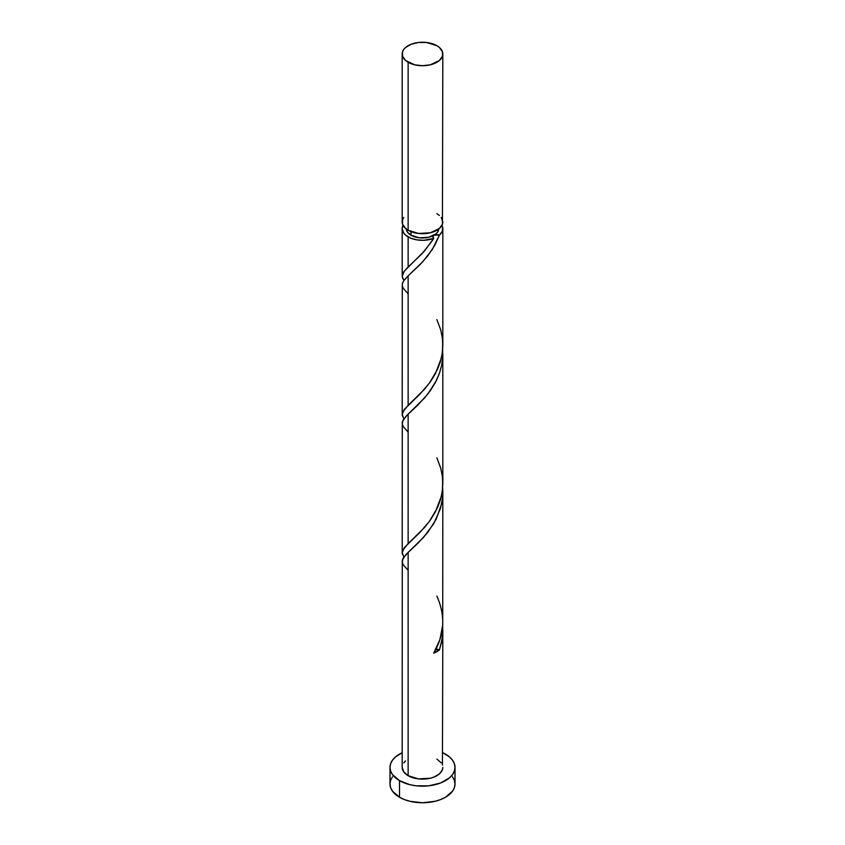 <?xml version="1.0" encoding="UTF-8"?>
<svg xmlns="http://www.w3.org/2000/svg" width="845" height="845" viewBox="0 0 845 845"><rect width="100%" height="100%" fill="white"/><g stroke="black" fill="none" stroke-linecap="round" stroke-linejoin="round"><path stroke-width="1.27" d="M403.73 217.471L402.569 219.668L402.569 224.252L405.6 228.477L408.135 230.252L408.135 62.276A20.322 11.735 180 0 1 402.178 53.985A20.322 11.735 180 0 1 414.726 43.148A20.322 11.735 180 0 1 436.865 45.683L426.461 42.472L418.539 42.472L411.209 44.225L405.6 47.468L403.73 49.496L402.569 51.693L402.569 56.266L405.6 60.502L414.726 64.822L422.5 65.709L430.274 64.822L439.4 60.502L442.431 56.266L442.431 51.693L439.4 47.468L436.865 45.683A20.322 11.735 180 0 1 442.822 53.985A20.322 11.735 180 0 1 430.274 64.822A20.322 11.735 180 0 1 408.135 62.276L408.135 230.252A20.322 11.735 0 0 0 430.274 232.797A20.322 11.735 0 0 0 442.822 221.96L441.27 217.471M406.244 228.594L407.48 232.185L411.008 235.227L411.008 231.636L411.008 235.227A16.256 9.39 0 0 0 433.992 235.227A16.256 9.39 0 0 0 438.735 229.006M392.46 776.798L390.612 780.315L389.989 783.98A32.511 18.77 0 0 0 399.516 797.257L399.516 780.664L410.057 784.73L416.162 785.797L428.837 785.797L440.562 782.998L449.529 777.812L452.54 774.569L454.388 771.052L455.011 767.387L454.388 763.732L452.54 760.204L449.529 756.962L442.822 752.737A32.511 18.77 180 0 1 445.484 754.12A32.511 18.77 180 0 1 455.011 767.387A32.511 18.77 180 0 1 434.943 784.73A32.511 18.77 180 0 1 399.516 780.664L399.516 797.257A32.511 18.77 0 0 0 434.943 801.324A32.511 18.77 0 0 0 455.011 783.98L454.388 780.315L452.54 776.798M442.717 627.117L442.22 638.651L439.442 649.847A20.322 11.735 180 0 1 433.717 653.143L439.896 639.676L442.717 625.046L442.822 492.234L442.431 498.846L440.425 508.574L433.791 523.594L423.493 537.441L408.135 552.376L408.135 775.689A20.322 11.735 0 0 0 430.274 778.224A20.322 11.735 0 0 0 442.822 767.387L442.431 769.679L439.4 773.904L433.791 777.146L430.274 778.224L418.539 778.9L408.135 775.689L408.135 552.376L403.054 558.291L402.283 562.379M442.822 630L442.431 765.105M442.6 487.28L442.822 492.244M432.228 240.772L433.717 238.374A20.322 11.735 180 0 1 408.135 236.896L408.135 267.052L422.204 253.521L432.228 240.772M436.865 319.59L440.667 329.698L442.315 337.673L442.812 345.806L442.136 353.928L440.308 361.871L437.446 369.476L429.344 383.218L419.669 394.425L404.332 409.329L402.188 414.483L403.73 418.444L402.283 415.296L402.569 412.254L408.135 405.304L408.135 275.861L422.891 261.591L432.281 249.507L439.442 235.079L442.22 231.414L442.717 227.421L441.988 225.277A20.322 11.735 180 0 1 442.822 228.594A20.322 11.735 180 0 1 439.442 235.079L434.858 245.208L427.845 255.75L420.039 264.601L408.135 275.861L408.135 405.304L424.496 389.239L430.274 381.929L435.386 373.67L441.27 358.291L442.431 351.774L442.717 341.855M442.822 345.161L442.822 228.594M442.6 349.017L442.717 357.287L441.629 365.494L439.389 373.458L435.386 382.489L430.274 390.739L424.486 398.058L408.135 414.124L408.135 543.567L424.496 527.502L430.274 520.182L435.386 511.933L441.27 496.554L442.431 490.037L442.717 480.108M442.822 483.424L442.822 353.981M407.448 267.717L408.135 267.052L408.135 236.896A20.322 11.735 180 0 1 402.178 228.594A20.322 11.735 180 0 1 403.012 225.277L402.178 228.594L403.73 233.083L405.6 235.111L410.797 238.184L417.05 239.895L423.947 240.297L433.717 238.374L424.56 250.902L404.332 271.076L402.188 276.23L403.91 280.445L402.569 278.068L402.283 275.026L403.73 271.879L407.448 267.717M402.209 276.537L402.178 228.594M402.209 414.789L402.283 285.863M402.283 283.836L403.73 280.698L408.135 275.861L403.646 280.825L402.378 283.402L402.283 285.895L403.371 288.462L408.135 293.838M436.865 457.842L440.667 467.95L442.315 475.936L442.812 484.069L442.136 492.181L440.308 500.124L437.446 507.739L429.344 521.471L419.669 532.677L404.332 547.581L402.188 552.746L403.91 556.961L402.283 553.559L402.569 550.518L408.135 543.567L408.135 414.124L403.054 420.028L402.283 424.116M402.209 553.053L402.283 422.099M402.178 767.387A20.322 11.735 0 0 0 408.135 775.689L403.73 771.876L402.178 767.387L402.283 560.351M406.265 229.006A16.256 9.39 0 0 0 411.008 235.227L419.331 237.804L428.721 237.265L436.02 233.811L437.52 232.185L438.756 228.594M433.992 235.227L432.809 236.769L433.717 238.374L432.936 236.304L433.992 235.227L436.664 234.551L439.442 235.079L433.992 235.227M399.516 780.664A32.511 18.77 180 0 1 389.989 767.387A32.511 18.77 180 0 1 402.178 752.737L395.471 756.962L392.46 760.204L390.612 763.732L389.989 767.387L390.612 771.052L392.46 774.569L399.516 780.664M403.73 762.898L405.6 760.87M436.865 759.095L441.27 762.898M389.989 767.387L389.989 783.98L390.612 787.646L392.46 791.163L399.516 797.257L404.438 799.592L410.057 801.324L422.5 802.75L434.943 801.324L440.562 799.592L445.484 797.257L452.54 791.163L454.388 787.646L455.011 783.98L455.011 767.387M402.178 53.985L402.178 221.96A20.322 11.735 0 0 0 408.135 230.252L418.539 233.463L430.274 232.797L439.4 228.477L442.431 224.252L442.822 53.985M439.4 215.443L436.865 213.669M435.217 649.52L439.442 649.847L433.717 653.143C444.576 634.701 445.621 615.678 436.865 596.105M435.809 649.393A4.067 2.345 180 0 1 439.442 649.847L441.629 641.999L442.717 633.919L442.643 626.082M408.135 570.354L403.371 564.967L402.283 562.411L402.378 559.918L406.001 554.5L418.011 543.145L427.739 532.403L436.263 519.062L441.629 503.747L442.717 495.666L442.643 487.829M408.135 432.101L403.371 426.714L402.283 424.158L402.378 421.666L406.001 416.236L418.011 404.882L427.739 394.14L436.263 380.799L439.442 373.332L441.629 365.484L442.717 357.414L442.643 349.566"/></g></svg>
